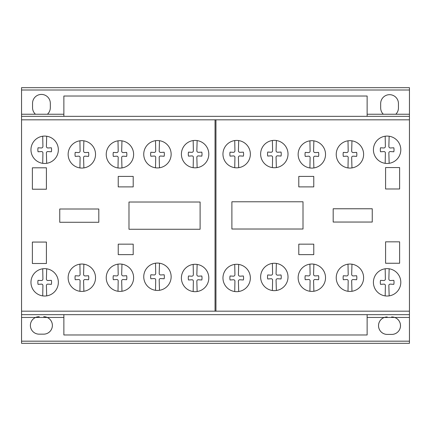 <?xml version="1.0" encoding="UTF-8"?>
<svg xmlns="http://www.w3.org/2000/svg" width="431" height="431" viewBox="0 0 431 431"><rect width="100%" height="100%" fill="white"/><g stroke="black" fill="none" stroke-linecap="round" stroke-linejoin="round"><path stroke-width="0.65" d="M367.131 314.662L367.131 334.973L63.869 334.973L63.869 314.662M367.131 116.338L367.131 96.027L63.869 96.027L63.869 116.338M389.15 163.311A13.69 13.69 0 0 1 378.181 139.396A13.69 13.69 0 0 1 399.946 154.535A13.69 13.69 0 0 1 389.15 163.311L388.854 153.177A1.401 1.401 0 0 1 390.443 151.572L393.821 151.782A9.929 9.929 0 0 0 393.821 147.779L390.443 147.973A1.519 1.519 0 0 1 388.854 146.4L389.15 136.234A13.69 13.69 0 0 0 385.179 136.218L385.379 146.378A1.53 1.53 0 0 1 383.784 147.973L380.508 147.779A9.929 9.929 0 0 0 380.508 151.782L383.784 151.572A1.406 1.406 0 0 1 385.379 153.177L385.179 163.327M313.876 167.939A13.69 13.69 0 0 1 302.907 144.024A13.69 13.69 0 0 1 324.672 159.163A13.69 13.69 0 0 1 313.876 167.939L313.579 157.805A1.401 1.401 0 0 1 315.169 156.2L318.547 156.405A9.929 9.929 0 0 0 318.547 152.407L315.169 152.601A1.519 1.519 0 0 1 313.579 151.028L313.876 140.862A13.69 13.69 0 0 0 309.905 140.845L310.104 151.006A1.53 1.53 0 0 1 308.51 152.601L305.234 152.407A9.929 9.929 0 0 0 305.234 156.405L308.51 156.2A1.406 1.406 0 0 1 310.104 157.805L309.905 167.955M238.699 167.67A13.69 13.69 0 0 1 227.73 143.749A13.69 13.69 0 0 1 249.501 158.894A13.69 13.69 0 0 1 238.699 167.67L238.408 157.536A1.401 1.401 0 0 1 239.997 155.93L243.375 156.135A9.929 9.929 0 0 0 243.375 152.138L239.997 152.332A1.519 1.519 0 0 1 238.408 150.758L238.699 140.592A13.69 13.69 0 0 0 234.733 140.576L234.927 150.737A1.53 1.53 0 0 1 233.333 152.332L230.062 152.138A9.929 9.929 0 0 0 230.062 156.135L233.333 155.93A1.406 1.406 0 0 1 234.927 157.536L234.733 167.681M159.481 167.783A13.69 13.69 0 0 1 148.512 143.862A13.69 13.69 0 0 1 170.283 159.007A13.69 13.69 0 0 1 159.481 167.783L159.19 157.649A1.401 1.401 0 0 1 160.779 156.044L164.152 156.248A9.929 9.929 0 0 0 164.152 152.251L160.779 152.445A1.519 1.519 0 0 1 159.19 150.872L159.481 140.705A13.69 13.69 0 0 0 155.516 140.689L155.71 150.85A1.53 1.53 0 0 1 154.115 152.445L150.845 152.251A9.929 9.929 0 0 0 150.845 156.248L154.115 156.044A1.406 1.406 0 0 1 155.71 157.649L155.516 167.794M83.878 167.907A13.69 13.69 0 0 1 72.904 143.992A13.69 13.69 0 0 1 94.675 159.131A13.69 13.69 0 0 1 83.878 167.907L83.582 157.773A1.401 1.401 0 0 1 85.171 156.173L88.549 156.378A9.929 9.929 0 0 0 88.549 152.375L85.171 152.574A1.519 1.519 0 0 1 83.582 151.001L83.878 140.829A13.69 13.69 0 0 0 79.907 140.813L80.101 150.979A1.53 1.53 0 0 1 78.507 152.574L75.236 152.375A9.929 9.929 0 0 0 75.236 156.378L78.507 156.173A1.406 1.406 0 0 1 80.101 157.773L79.907 167.923M46.693 163.311A13.69 13.69 0 0 1 35.725 139.396A13.69 13.69 0 0 1 57.49 154.535A13.69 13.69 0 0 1 46.693 163.311L46.397 153.177A1.401 1.401 0 0 1 47.986 151.572L51.364 151.777A9.929 9.929 0 0 0 51.364 147.779L47.986 147.973A1.519 1.519 0 0 1 46.397 146.4L46.693 136.234A13.69 13.69 0 0 0 42.723 136.218L42.917 146.378A1.53 1.53 0 0 1 41.328 147.973L38.052 147.779A9.929 9.929 0 0 0 38.052 151.777L41.328 151.572A1.406 1.406 0 0 1 42.917 153.177L42.723 163.327M121.968 167.934A13.69 13.69 0 0 1 110.999 144.019A13.69 13.69 0 0 1 132.764 159.158A13.69 13.69 0 0 1 121.968 167.934L121.671 157.8A1.401 1.401 0 0 1 123.261 156.2L126.639 156.405A9.929 9.929 0 0 0 126.639 152.402L123.261 152.601A1.519 1.519 0 0 1 121.671 151.028L121.968 140.856A13.69 13.69 0 0 0 117.997 140.84L118.196 151.006A1.53 1.53 0 0 1 116.602 152.601L113.326 152.407A9.929 9.929 0 0 0 113.326 156.405L116.602 156.2A1.406 1.406 0 0 1 118.196 157.8L117.997 167.95M197.139 167.664A13.69 13.69 0 0 1 186.17 143.749A13.69 13.69 0 0 1 207.941 158.888A13.69 13.69 0 0 1 197.139 167.664L196.848 157.53A1.401 1.401 0 0 1 198.432 155.925L201.81 156.135A9.929 9.929 0 0 0 201.81 152.132L198.432 152.326A1.519 1.519 0 0 1 196.843 150.753L197.139 140.587A13.69 13.69 0 0 0 193.169 140.571L193.368 150.731A1.53 1.53 0 0 1 191.773 152.326L188.498 152.132A9.929 9.929 0 0 0 188.498 156.135L191.773 155.925A1.406 1.406 0 0 1 193.368 157.53L193.169 167.681M276.363 167.584A13.69 13.69 0 0 1 265.394 143.668A13.69 13.69 0 0 1 287.159 158.807A13.69 13.69 0 0 1 276.363 167.584L276.066 157.45A1.401 1.401 0 0 1 277.656 155.844L281.034 156.054A9.929 9.929 0 0 0 281.034 152.051L277.656 152.245A1.519 1.519 0 0 1 276.066 150.672L276.363 140.506A13.69 13.69 0 0 0 272.392 140.49L272.591 150.651A1.53 1.53 0 0 1 270.997 152.245L267.721 152.051A9.929 9.929 0 0 0 267.721 156.054L270.997 155.844A1.406 1.406 0 0 1 272.591 157.45L272.392 167.6M351.965 167.912A13.69 13.69 0 0 1 340.996 143.997A13.69 13.69 0 0 1 362.762 159.136A13.69 13.69 0 0 1 351.965 167.912L351.669 157.778A1.401 1.401 0 0 1 353.258 156.173L356.636 156.378A9.929 9.929 0 0 0 356.636 152.38L353.258 152.574A1.519 1.519 0 0 1 351.669 151.001L351.965 140.835A13.69 13.69 0 0 0 347.995 140.818L348.194 150.979A1.53 1.53 0 0 1 346.599 152.574L343.324 152.38A9.929 9.929 0 0 0 343.324 156.378L346.599 156.173A1.406 1.406 0 0 1 348.194 157.778L347.995 167.928M46.693 295.876A13.69 13.69 0 0 1 35.725 271.961A13.69 13.69 0 0 1 57.49 287.1A13.69 13.69 0 0 1 46.693 295.876L46.397 285.742A1.401 1.401 0 0 1 47.986 284.137L51.364 284.347A9.929 9.929 0 0 0 51.364 280.344L47.986 280.538A1.519 1.519 0 0 1 46.397 278.965L46.693 268.799A13.69 13.69 0 0 0 42.723 268.782L42.917 278.943A1.53 1.53 0 0 1 41.328 280.538L38.052 280.344A9.929 9.929 0 0 0 38.052 284.347L41.328 284.137A1.406 1.406 0 0 1 42.917 285.742L42.723 295.892M121.968 291.248A13.69 13.69 0 0 1 110.999 267.333A13.69 13.69 0 0 1 132.764 282.477A13.69 13.69 0 0 1 121.968 291.248L121.671 281.114A1.401 1.401 0 0 1 123.261 279.514L126.639 279.719A9.929 9.929 0 0 0 126.639 275.716L123.261 275.915A1.519 1.519 0 0 1 121.671 274.342L121.968 264.171A13.69 13.69 0 0 0 117.997 264.16L118.196 274.321A1.53 1.53 0 0 1 116.602 275.915L113.326 275.721A9.929 9.929 0 0 0 113.326 279.719L116.602 279.514A1.406 1.406 0 0 1 118.196 281.114L117.997 291.264M197.139 291.523A13.69 13.69 0 0 1 186.17 267.603A13.69 13.69 0 0 1 207.941 282.747A13.69 13.69 0 0 1 197.139 291.523L196.848 281.389A1.401 1.401 0 0 1 198.432 279.784L201.81 279.988A9.929 9.929 0 0 0 201.81 275.991L198.432 276.185A1.519 1.519 0 0 1 196.843 274.612L197.139 264.445A13.69 13.69 0 0 0 193.169 264.429L193.368 274.59A1.53 1.53 0 0 1 191.773 276.185L188.498 275.991A9.929 9.929 0 0 0 188.498 279.988L191.773 279.784A1.406 1.406 0 0 1 193.368 281.389L193.169 291.534M276.363 290.494A13.69 13.69 0 0 1 265.394 266.579A13.69 13.69 0 0 1 287.159 281.718A13.69 13.69 0 0 1 276.363 290.494L276.066 280.36A1.401 1.401 0 0 1 277.656 278.755L281.034 278.965A9.929 9.929 0 0 0 281.034 274.962L277.656 275.156A1.519 1.519 0 0 1 276.066 273.583L276.363 263.416A13.69 13.69 0 0 0 272.392 263.4L272.591 273.561A1.53 1.53 0 0 1 270.997 275.156L267.721 274.962A9.929 9.929 0 0 0 267.721 278.965L270.997 278.755A1.406 1.406 0 0 1 272.591 280.36L272.392 290.51M351.965 291.275A13.69 13.69 0 0 1 340.996 267.36A13.69 13.69 0 0 1 362.762 282.499A13.69 13.69 0 0 1 351.965 291.275L351.669 281.141A1.401 1.401 0 0 1 353.258 279.536L356.636 279.746A9.929 9.929 0 0 0 356.636 275.743L353.258 275.937A1.519 1.519 0 0 1 351.669 274.364L351.965 264.198A13.69 13.69 0 0 0 347.995 264.181L348.194 274.342A1.53 1.53 0 0 1 346.599 275.937L343.324 275.743A9.929 9.929 0 0 0 343.324 279.746L346.599 279.536A1.406 1.406 0 0 1 348.194 281.141L347.995 291.291M389.15 295.876A13.69 13.69 0 0 1 378.181 271.956A13.69 13.69 0 0 1 399.946 287.1A13.69 13.69 0 0 1 389.15 295.876L388.854 285.742A1.401 1.401 0 0 1 390.443 284.137L393.821 284.341A9.929 9.929 0 0 0 393.821 280.344L390.443 280.538A1.519 1.519 0 0 1 388.854 278.965L389.15 268.799A13.69 13.69 0 0 0 385.179 268.782L385.379 278.943A1.53 1.53 0 0 1 383.784 280.538L380.508 280.344A9.929 9.929 0 0 0 380.508 284.341L383.784 284.137A1.406 1.406 0 0 1 385.379 285.742L385.179 295.887M313.876 291.248A13.69 13.69 0 0 1 302.907 267.333A13.69 13.69 0 0 1 324.672 282.472A13.69 13.69 0 0 1 313.876 291.248L313.579 281.114A1.401 1.401 0 0 1 315.169 279.509L318.547 279.719A9.929 9.929 0 0 0 318.547 275.716L315.169 275.91A1.519 1.519 0 0 1 313.579 274.337L313.876 264.171A13.69 13.69 0 0 0 309.905 264.155L310.104 274.315A1.53 1.53 0 0 1 308.51 275.91L305.234 275.716A9.929 9.929 0 0 0 305.234 279.719L308.51 279.509A1.406 1.406 0 0 1 310.104 281.114L309.905 291.264M238.699 291.518A13.69 13.69 0 0 1 227.73 267.603A13.69 13.69 0 0 1 249.501 282.741A13.69 13.69 0 0 1 238.699 291.518L238.408 281.384A1.401 1.401 0 0 1 239.997 279.778L243.375 279.988A9.929 9.929 0 0 0 243.375 275.985L239.997 276.179A1.519 1.519 0 0 1 238.408 274.612L238.699 264.44A13.69 13.69 0 0 0 234.733 264.424L234.927 274.585A1.53 1.53 0 0 1 233.333 276.179L230.062 275.985A9.929 9.929 0 0 0 230.062 279.988L233.333 279.778A1.406 1.406 0 0 1 234.927 281.384L234.733 291.534M159.481 290.295A13.69 13.69 0 0 1 148.512 266.38A13.69 13.69 0 0 1 170.283 281.524A13.69 13.69 0 0 1 159.481 290.295L159.19 280.161A1.401 1.401 0 0 1 160.779 278.561L164.152 278.765A9.929 9.929 0 0 0 164.152 274.762L160.779 274.962A1.519 1.519 0 0 1 159.19 273.389L159.481 263.217A13.69 13.69 0 0 0 155.516 263.201L155.71 273.367A1.53 1.53 0 0 1 154.115 274.962L150.845 274.768A9.929 9.929 0 0 0 150.845 278.765L154.115 278.561A1.406 1.406 0 0 1 155.71 280.161L155.516 290.311M83.878 291.275A13.69 13.69 0 0 1 72.904 267.36A13.69 13.69 0 0 1 94.675 282.504A13.69 13.69 0 0 1 83.878 291.275L83.582 281.141A1.401 1.401 0 0 1 85.171 279.541L88.549 279.746A9.929 9.929 0 0 0 88.549 275.748L85.171 275.942A1.519 1.519 0 0 1 83.582 274.369L83.878 264.198A13.69 13.69 0 0 0 79.907 264.187L80.101 274.348A1.53 1.53 0 0 1 78.507 275.942L75.236 275.748A9.929 9.929 0 0 0 75.236 279.746L78.507 279.541A1.406 1.406 0 0 1 80.101 281.141L79.907 291.291M231.894 229.023L231.894 201.778L303.004 201.778L303.004 229.023L231.894 229.023L231.894 201.778L303.004 201.778L303.004 229.023L231.894 229.023M298.796 244.167L313.768 244.167L313.768 254.635L298.796 254.635L298.796 244.167L298.796 254.635L313.768 254.635L313.768 244.167L298.796 244.167M333.185 208.771L372.249 208.771L372.249 222.046L333.185 222.046L333.185 208.771L333.185 222.046L372.249 222.046L372.249 208.771L333.185 208.771M385.583 263.249L385.583 241.834L399.618 241.834L399.618 263.249L385.583 263.249L399.618 263.249L399.618 241.834L385.583 241.834L385.583 263.249M385.583 188.983L385.583 167.562L399.618 167.562L399.618 188.983L385.583 188.983L399.618 188.983L399.618 167.562L385.583 167.562L385.583 188.983M298.796 186.892L298.796 176.408L313.768 176.408L313.768 186.892L298.796 186.892L298.796 176.408L313.768 176.408L313.768 186.892L298.796 186.892M128.988 229.26L128.988 202.02L200.103 202.02L200.103 229.26L128.988 229.26L128.988 202.02L200.103 202.02L200.103 229.26L128.988 229.26M59.747 209.008L98.812 209.008L98.812 222.277L59.747 222.277L59.747 209.008L98.812 209.008L98.812 222.277L59.747 222.277L59.747 209.008M118.229 254.635L118.229 244.167L133.201 244.167L133.201 254.635L118.229 254.635L133.201 254.635L133.201 244.167L118.229 244.167L118.229 254.635M118.229 176.414L133.201 176.414L133.201 186.892L118.229 186.892L118.229 176.414L133.201 176.414L133.201 186.892L118.229 186.892L118.229 176.414M32.373 263.492L32.373 242.066L46.413 242.066L46.413 263.492L32.373 263.492L32.373 242.066L46.413 242.066L46.413 263.492L32.373 263.492M32.373 189.22L32.373 167.804L46.413 167.804L46.413 189.22L32.373 189.22L46.413 189.22L46.413 167.804L32.373 167.804L32.373 189.22M383.315 114.237A8.889 8.889 0 0 1 380.67 107.949L380.67 103.612A8.889 8.889 0 0 1 389.516 94.68A8.889 8.889 0 0 1 398.449 103.526L398.449 107.858A8.889 8.889 0 0 1 395.803 114.237L383.315 114.237L395.803 114.237A8.889 8.889 0 0 0 398.449 107.949L398.449 103.526A8.889 8.889 0 0 0 389.559 94.68A8.889 8.889 0 0 0 380.67 103.526L380.67 107.949A8.889 8.889 0 0 0 383.315 114.237L367.131 114.237M409.45 311.171L409.45 87.671L21.55 87.671L21.55 343.329L409.45 343.329L409.45 311.171L21.55 311.171M409.45 343.329L21.55 343.329M409.45 317.458L394.699 317.458A8.733 8.733 0 0 1 391.617 334.413L387.167 334.413A8.733 8.733 0 0 1 384.323 317.458L367.131 317.458M394.699 317.458L384.323 317.458M63.869 317.458L47.216 317.458A8.733 8.733 0 0 1 43.725 334.16L39.28 334.16A8.733 8.733 0 0 1 35.552 317.458L21.55 317.458M409.45 341.174L21.55 341.174M47.216 317.458L35.552 317.458M409.45 129.025L409.45 119.829L21.55 119.829L21.55 129.025M409.45 314.662L21.55 314.662M409.45 90.004L21.55 90.004M409.45 114.237L395.803 114.237M63.869 114.237L21.55 114.237M409.45 116.338L21.55 116.338M215.947 311.171L215.947 119.829M215.047 311.171L215.047 119.829M47.41 114.237A8.889 8.889 0 0 0 50.325 107.691L50.325 103.268A8.889 8.889 0 0 0 41.435 94.421A8.889 8.889 0 0 0 32.546 103.273L32.546 107.696A8.889 8.889 0 0 0 35.461 114.237M387.167 316.952A8.733 8.733 0 0 0 378.515 325.685A8.733 8.733 0 0 0 387.167 334.413L391.617 334.413A8.733 8.733 0 0 0 400.501 325.685A8.733 8.733 0 0 0 391.617 316.952M39.28 316.693A8.733 8.733 0 0 0 30.391 325.427A8.733 8.733 0 0 0 39.28 334.16L43.725 334.16A8.733 8.733 0 0 0 52.383 325.427A8.733 8.733 0 0 0 43.725 316.693M409.45 87.671L21.55 87.671"/></g></svg>
